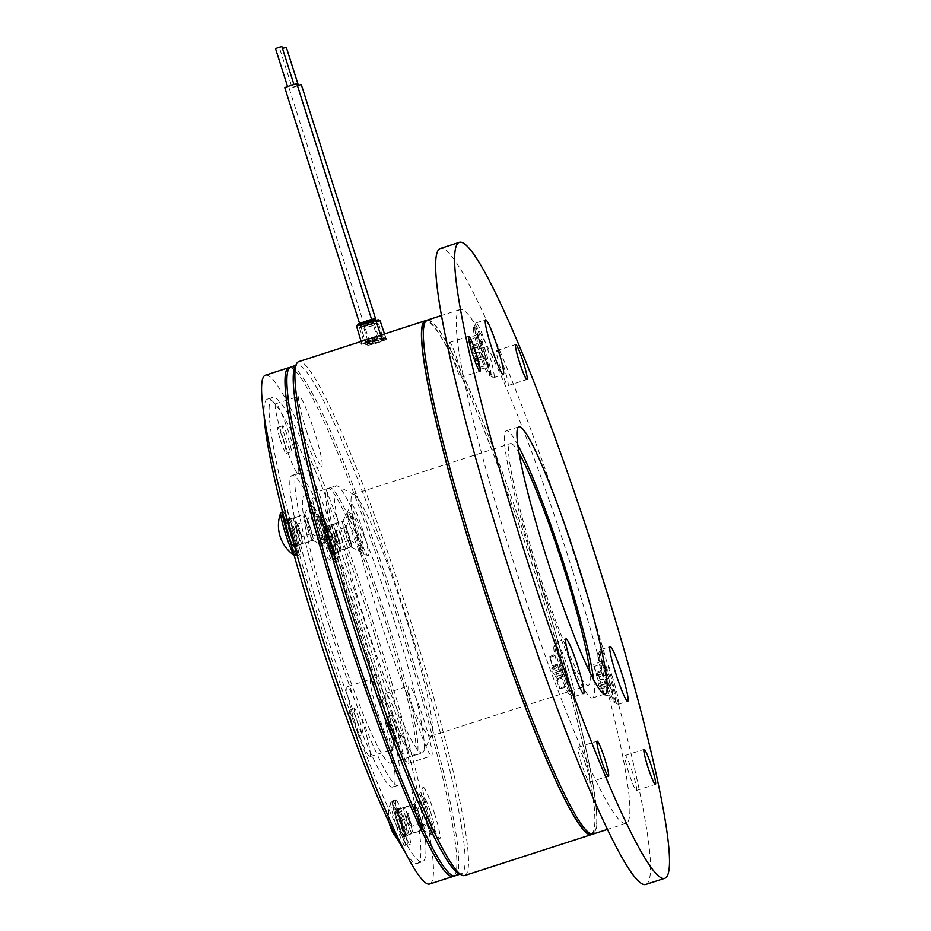 <?xml version="1.0" encoding="UTF-8"?>
<svg xmlns="http://www.w3.org/2000/svg" width="931" height="931" viewBox="0 0 931 931"><rect width="100%" height="100%" fill="white"/><g stroke="black" fill="none" stroke-linecap="round" stroke-linejoin="round"><path stroke-width="0.7" stroke-dasharray="4.66 3.49" d="M380.197 341.945L386.086 338.64L372.307 341.817L366.302 344.749L380.197 341.945M379.15 341.84L368.851 343.97L373.296 341.747L383.537 339.431L379.15 341.84M368.56 326.828L378.649 324.023L368.56 326.828M368.664 325.14L376.555 322.941L368.664 325.14M377.974 338.849L364.452 343.306L379.068 338.547L374.204 323.232L359.564 327.898L373.203 323.79L374.215 323.255L372.109 322.149L360.658 325.803L372.109 322.149M380.127 338.151C387.308 335.788 369.758 342.468 363.427 343.842L381.605 337.72L380.791 335.276M364.94 342.515C366.244 344.249 388.448 337.08 385.83 335.777C384.678 334.508 362.473 341.677 364.94 342.515L365.755 345.075C363.276 344.226 385.469 337.057 386.633 338.325L385.83 335.777M386.633 338.325C389.274 339.64 367.07 346.809 365.755 345.075M464.674 875.512A270.013 26.813 72.1 0 0 411.525 623.793A270.013 26.813 72.1 0 0 298.711 361.635M592.139 834.153A270.013 26.813 72.1 0 0 538.095 582.911A270.013 26.813 72.1 0 0 426.293 320.625M362.683 340.979L380.744 335.137M361.321 344.295L382.245 337.511L361.275 344.342L360.472 341.782M458.389 873.325A267.337 26.557 72.1 0 0 461.322 873.79A267.337 26.557 72.1 0 0 408.697 624.55A267.337 26.557 72.1 0 0 297.012 364.999A267.337 26.557 72.1 0 0 294.894 367.082M454.991 875.827A267.337 26.557 72.1 0 0 402.367 626.598A267.337 26.557 72.1 0 0 290.681 367.035M591.045 834.001A269.338 26.755 72.1 0 0 538.025 582.899A269.338 26.755 72.1 0 0 425.49 321.393M539.922 582.282A269.338 26.755 -107.9 0 1 592.942 833.385A269.338 26.755 -107.9 0 1 480.408 571.878A269.338 26.755 -107.9 0 1 427.387 320.776A269.338 26.755 -107.9 0 1 539.922 582.282M572.902 571.669A270.013 26.813 -107.9 0 1 626.051 823.4A270.013 26.813 -107.9 0 1 513.249 561.242A270.013 26.813 -107.9 0 1 460.089 309.511A270.013 26.813 -107.9 0 1 572.902 571.669M427.189 320.148A270.013 26.813 -107.9 0 1 539.992 582.294A270.013 26.813 -107.9 0 1 593.14 834.025M457.4 360.262A18.376 1.827 72.1 0 0 449.72 342.422A18.376 1.827 72.1 0 0 453.339 359.552A18.376 1.827 72.1 0 0 461.008 377.404A18.376 1.827 72.1 0 0 457.4 360.262M504.381 368.49A18.376 1.827 72.1 0 0 496.7 350.638A18.376 1.827 72.1 0 0 500.319 367.78A18.376 1.827 72.1 0 0 508 385.62A18.376 1.827 72.1 0 0 504.381 368.49M632.812 773.347A18.376 1.827 72.1 0 0 625.132 755.507A18.376 1.827 72.1 0 0 628.751 772.637A18.376 1.827 72.1 0 0 636.432 790.489A18.376 1.827 72.1 0 0 632.812 773.347M585.832 765.131A18.376 1.827 72.1 0 0 578.151 747.29A18.376 1.827 72.1 0 0 581.77 764.421A18.376 1.827 72.1 0 0 589.439 782.273A18.376 1.827 72.1 0 0 585.832 765.131M645.777 884.45A334.171 33.19 72.1 0 0 579.99 572.914A334.171 33.19 72.1 0 0 440.375 248.461M488.135 350.824A28.733 2.851 72.1 0 0 476.125 322.917A28.733 2.851 72.1 0 0 475.904 323.138A28.733 2.851 72.1 0 0 481.781 349.707A28.733 2.851 72.1 0 0 493.477 377.567A28.733 2.851 72.1 0 0 493.791 377.614A28.733 2.851 72.1 0 0 488.135 350.824M568.492 669.831A28.733 2.851 72.1 0 0 556.482 641.925A28.733 2.851 72.1 0 0 556.261 642.146A28.733 2.851 72.1 0 0 562.149 668.714A28.733 2.851 72.1 0 0 573.833 696.574A28.733 2.851 72.1 0 0 574.148 696.621A28.733 2.851 72.1 0 0 568.492 669.831M612.61 677.547A28.733 2.851 72.1 0 0 600.6 649.64A28.733 2.851 72.1 0 0 600.379 649.861A28.733 2.851 72.1 0 0 606.267 676.43A28.733 2.851 72.1 0 0 617.951 704.29A28.733 2.851 72.1 0 0 618.265 704.336A28.733 2.851 72.1 0 0 612.61 677.547M517.822 444.983A140.348 13.942 72.1 0 0 506.266 430.855A140.348 13.942 72.1 0 0 533.894 561.696A140.348 13.942 72.1 0 0 592.535 697.971A140.348 13.942 72.1 0 0 593.641 679.746M473.437 329.341A25.067 2.49 72.1 0 0 478.709 350.906A25.067 2.49 72.1 0 0 488.903 375.193A25.067 2.49 72.1 0 0 489.182 375.24A25.067 2.49 72.1 0 0 489.52 373.436A25.067 2.49 72.1 0 0 484.248 351.871A25.067 2.49 72.1 0 0 473.774 327.537A25.067 2.49 72.1 0 0 473.576 327.735A25.067 2.49 72.1 0 0 473.437 329.341M558.251 667.283A25.067 2.49 72.1 0 0 559.066 669.913A25.067 2.49 72.1 0 0 569.272 694.2A25.067 2.49 72.1 0 0 569.539 694.247A25.067 2.49 72.1 0 0 565.431 673.52A25.067 2.49 72.1 0 0 564.605 670.879A25.067 2.49 72.1 0 0 554.131 646.545A25.067 2.49 72.1 0 0 553.933 646.742A25.067 2.49 72.1 0 0 558.251 667.283M597.911 656.064A25.067 2.49 72.1 0 0 603.183 677.628A25.067 2.49 72.1 0 0 613.378 701.916A25.067 2.49 72.1 0 0 613.657 701.962A25.067 2.49 72.1 0 0 613.995 700.159A25.067 2.49 72.1 0 0 608.723 678.594A25.067 2.49 72.1 0 0 598.249 654.26A25.067 2.49 72.1 0 0 598.051 654.458A25.067 2.49 72.1 0 0 597.911 656.064M474.857 328.887A25.067 2.49 72.1 0 0 481.955 355.956A25.067 2.49 72.1 0 0 490.602 374.786A25.067 2.49 72.1 0 0 490.94 372.982A25.067 2.49 72.1 0 0 483.852 345.901A25.067 2.49 72.1 0 0 475.206 327.084A25.067 2.49 72.1 0 0 474.857 328.887M566.851 673.055A25.067 2.49 72.1 0 0 555.563 646.091A25.067 2.49 72.1 0 0 559.671 666.817A25.067 2.49 72.1 0 0 570.959 693.781A25.067 2.49 72.1 0 0 566.851 673.055M599.331 655.61A25.067 2.49 72.1 0 0 606.43 682.679A25.067 2.49 72.1 0 0 615.077 701.509A25.067 2.49 72.1 0 0 615.426 699.705A25.067 2.49 72.1 0 0 608.327 672.624A25.067 2.49 72.1 0 0 599.68 653.806A25.067 2.49 72.1 0 0 599.331 655.61M519.091 453.234A126.988 12.615 72.1 0 0 510.374 443.575A126.988 12.615 72.1 0 0 535.372 561.963A126.988 12.615 72.1 0 0 588.427 685.251A126.988 12.615 72.1 0 0 589.847 672.31M405.846 617.753A126.988 12.615 72.1 0 0 354.187 494.675A126.988 12.615 72.1 0 0 352.802 494.466A126.988 12.615 72.1 0 0 377.8 612.854A126.988 12.615 72.1 0 0 430.844 736.142A126.988 12.615 72.1 0 0 431.856 735.153A126.988 12.615 72.1 0 0 405.846 617.753M394.674 622.106A140.348 13.942 72.1 0 0 337.569 486.075A140.348 13.942 72.1 0 0 336.033 485.831A140.348 13.942 72.1 0 0 363.66 616.683A140.348 13.942 72.1 0 0 422.302 752.946A140.348 13.942 72.1 0 0 423.407 751.852A140.348 13.942 72.1 0 0 394.674 622.106M388.343 624.142A140.348 13.942 72.1 0 0 329.702 487.879A140.348 13.942 72.1 0 0 357.329 618.719A140.348 13.942 72.1 0 0 415.971 754.994A140.348 13.942 72.1 0 0 388.343 624.142M604.103 694.026L597.644 672.007L597.783 675.825L593.454 664.839L598.109 680.584L598.307 684.087L600.03 688.812L599.901 684.995L604.207 695.981L604.103 694.026L612.889 691.675L613.029 694.2L608.688 682.993L599.901 684.995M553.119 673.171L554.492 674.37L556.331 678.92L559.112 688.021L559.88 688.684L556.412 676.069L557.867 677.291L549.558 656.704L552.339 665.805L553.037 669.331L551.571 668.097L553.119 673.171L561.777 671.053L559.775 664.49L561.335 665.816L553.037 669.331M479.628 367.303L476.532 358.831L473.169 345.285L473.309 349.102L468.98 338.116L473.635 353.861L473.832 357.364L475.555 362.089L475.427 358.272L479.733 369.258L479.628 367.303L488.414 364.952L488.554 367.477L484.201 356.27L475.427 358.272M604.207 695.981L613.029 694.2M601.019 685.553L609.537 682.504L612.889 691.675M609.537 682.504L608.152 674.381L599.366 676.732M597.644 672.007L605.918 668.272L608.152 674.381M605.918 668.272L606.081 672.31L601.729 661.103L593.454 664.839M593.571 666.794L601.868 663.628L601.729 661.103M596.655 675.278L605.22 672.81L601.868 663.628M605.22 672.81L606.616 680.922L608.839 687.043L608.688 682.993M598.307 684.087L606.616 680.922M600.03 688.812L608.839 687.043M551.571 668.097L559.775 664.49M554.492 674.37L563.267 672.357L561.777 671.053M563.267 672.357L567.77 685.903L559.112 688.021M559.88 688.684L568.76 686.775L567.77 685.903M568.76 686.775L565.257 674.079L566.746 675.382L557.867 677.291M556.319 672.229L564.745 668.819L566.746 675.382M554.946 671.03L563.255 667.527L564.745 668.819M563.255 667.527L558.763 653.969L557.762 653.108L561.335 665.816M550.326 657.379L558.763 653.969M549.558 656.704L557.762 653.108M479.733 369.258L488.554 367.477M476.532 358.831L485.063 355.782L488.414 364.952M485.063 355.782L483.666 347.659L474.891 350.009M473.169 345.285L481.443 341.549L483.666 347.659M481.443 341.549L481.606 345.587L477.254 334.38L468.98 338.116M469.084 340.071L477.394 336.906L477.254 334.38M472.18 348.555L480.745 346.088L477.394 336.906M480.745 346.088L482.13 354.199L484.364 360.32L484.201 356.27M473.832 357.364L482.13 354.199M475.555 362.089L484.364 360.32M281.884 46.55L275.518 48.575M290.507 86.013L293.998 84.721L290.507 86.013M284.758 87.654L296.861 83.813M372.109 339.675L365.487 342.131L377.59 338.29L372.109 339.675M286.317 47.33L282.465 48.365M297.315 85.71L292.055 87.514L297.315 85.71M297.396 85.501L291.287 88.014L301.295 84.581M372.016 342.492L382.013 339.059L372.016 342.492M416.332 720.117A36.763 3.654 72.1 0 0 431.693 755.809A36.763 3.654 72.1 0 0 424.455 721.537A36.763 3.654 72.1 0 0 409.093 685.844A36.763 3.654 72.1 0 0 416.332 720.117M392.917 727.681A36.763 3.654 72.1 0 0 408.278 763.373A36.763 3.654 72.1 0 0 401.04 729.101A36.763 3.654 72.1 0 0 385.678 693.409A36.763 3.654 72.1 0 0 392.917 727.681M377.963 713.414A36.763 3.654 72.1 0 0 393.324 749.094A36.763 3.654 72.1 0 0 386.086 714.833A36.763 3.654 72.1 0 0 370.736 679.141A36.763 3.654 72.1 0 0 377.963 713.414M354.548 720.966A36.763 3.654 72.1 0 0 369.91 756.659A36.763 3.654 72.1 0 0 362.671 722.398A36.763 3.654 72.1 0 0 347.321 686.706A36.763 3.654 72.1 0 0 354.548 720.966M434.474 813.426A27.069 2.688 -107.9 0 1 439.502 838.61A27.069 2.688 -107.9 0 1 428.493 812.379A27.069 2.688 -107.9 0 1 422.953 787.358A27.069 2.688 -107.9 0 1 434.474 813.426M417.309 816.72A13.697 1.362 72.1 0 0 422.883 830.01A13.697 1.362 72.1 0 0 423.035 830.033A13.697 1.362 72.1 0 0 420.335 817.255A13.697 1.362 72.1 0 0 414.609 803.953A13.697 1.362 72.1 0 0 414.504 804.058A13.697 1.362 72.1 0 0 417.309 816.72M324.477 523.792A27.069 2.688 -107.9 0 1 329.504 548.976A27.069 2.688 -107.9 0 1 318.495 522.745A27.069 2.688 -107.9 0 1 312.956 497.713A27.069 2.688 -107.9 0 1 324.477 523.792M307.311 527.086A13.697 1.362 72.1 0 0 312.886 540.364A13.697 1.362 72.1 0 0 313.037 540.387A13.697 1.362 72.1 0 0 310.337 527.621A13.697 1.362 72.1 0 0 304.623 514.319A13.697 1.362 72.1 0 0 304.507 514.424A13.697 1.362 72.1 0 0 307.311 527.086M406.556 820.199A13.697 1.362 72.1 0 0 412.282 833.501A13.697 1.362 72.1 0 0 409.582 820.735A13.697 1.362 72.1 0 0 403.856 807.421A13.697 1.362 72.1 0 0 406.556 820.199A13.697 1.362 72.1 0 0 412.282 833.501A13.697 1.362 72.1 0 0 409.582 820.735A13.697 1.362 72.1 0 0 403.856 807.421A13.697 1.362 72.1 0 0 406.556 820.199M296.558 530.565A13.697 1.362 72.1 0 0 302.284 543.867A13.697 1.362 72.1 0 0 299.584 531.089A13.697 1.362 72.1 0 0 293.859 517.787A13.697 1.362 72.1 0 0 296.558 530.565A13.697 1.362 72.1 0 0 302.284 543.867A13.697 1.362 72.1 0 0 299.584 531.089A13.697 1.362 72.1 0 0 293.859 517.787A13.697 1.362 72.1 0 0 296.558 530.565M306.334 430.483A36.763 3.654 72.1 0 0 321.695 466.175A36.763 3.654 72.1 0 0 314.457 431.903A36.763 3.654 72.1 0 0 299.095 396.21A36.763 3.654 72.1 0 0 306.334 430.483M282.919 438.047A36.763 3.654 72.1 0 0 298.281 473.728A36.763 3.654 72.1 0 0 291.042 439.467A36.763 3.654 72.1 0 0 275.681 403.775A36.763 3.654 72.1 0 0 282.919 438.047M362.834 530.495A27.069 2.688 -107.9 0 1 367.873 555.691A27.069 2.688 -107.9 0 1 356.864 529.448A27.069 2.688 -107.9 0 1 351.313 504.427A27.069 2.688 -107.9 0 1 362.834 530.495M345.68 533.8A13.697 1.362 72.1 0 0 351.255 547.079A13.697 1.362 72.1 0 0 351.406 547.102A13.697 1.362 72.1 0 0 348.706 534.324A13.697 1.362 72.1 0 0 342.98 521.023A13.697 1.362 72.1 0 0 342.876 521.127A13.697 1.362 72.1 0 0 345.68 533.8M334.916 537.268A13.697 1.362 72.1 0 0 340.641 550.57A13.697 1.362 72.1 0 0 337.941 537.804A13.697 1.362 72.1 0 0 332.227 524.502A13.697 1.362 72.1 0 0 334.916 537.268A13.697 1.362 72.1 0 0 340.641 550.57A13.697 1.362 72.1 0 0 337.941 537.804A13.697 1.362 72.1 0 0 332.227 524.502A13.697 1.362 72.1 0 0 334.916 537.268M429.68 884.008A267.337 26.557 72.1 0 0 377.055 634.779A267.337 26.557 72.1 0 0 265.37 375.216M453.991 875.955A267.337 26.557 72.1 0 0 400.47 627.215A267.337 26.557 72.1 0 0 289.785 367.524M355.433 619.336A140.348 13.942 72.1 0 0 414.074 755.6A140.348 13.942 72.1 0 0 386.446 624.759A140.348 13.942 72.1 0 0 327.805 488.484A140.348 13.942 72.1 0 0 355.433 619.336M332.018 626.9A140.348 13.942 72.1 0 0 390.659 763.164A140.348 13.942 72.1 0 0 363.032 632.324A140.348 13.942 72.1 0 0 304.39 496.048A140.348 13.942 72.1 0 0 332.018 626.9M328.166 535.651A14.372 1.431 -107.9 0 1 332.623 553.864A14.372 1.431 -107.9 0 1 328.236 544.728A14.372 1.431 -107.9 0 1 323.79 526.515A14.372 1.431 -107.9 0 1 328.166 535.651M331.331 534.638A14.372 1.431 -107.9 0 1 335.788 552.839A14.372 1.431 -107.9 0 1 331.401 543.704A14.372 1.431 -107.9 0 1 326.956 525.491A14.372 1.431 -107.9 0 1 331.331 534.638M331.424 546.555A23.391 2.328 -107.9 0 1 324.186 516.914A23.391 2.328 -107.9 0 1 331.32 531.787A23.391 2.328 -107.9 0 1 338.558 561.428A23.391 2.328 -107.9 0 1 331.424 546.555M328.259 547.579A23.391 2.328 -107.9 0 1 321.02 517.939A23.391 2.328 -107.9 0 1 328.154 532.811A23.391 2.328 -107.9 0 1 335.393 562.452A23.391 2.328 -107.9 0 1 328.259 547.579M291.496 532.195A13.697 1.362 72.1 0 0 297.222 545.496A13.697 1.362 72.1 0 0 294.522 532.73A13.697 1.362 72.1 0 0 288.796 519.428A13.697 1.362 72.1 0 0 291.496 532.195M357.097 721.42A13.697 1.362 72.1 0 0 362.822 734.722A13.697 1.362 72.1 0 0 360.122 721.944A13.697 1.362 72.1 0 0 354.408 708.642A13.697 1.362 72.1 0 0 357.097 721.42M352.034 723.05A13.697 1.362 72.1 0 0 357.76 736.351A13.697 1.362 72.1 0 0 355.06 723.585A13.697 1.362 72.1 0 0 349.334 710.283A13.697 1.362 72.1 0 0 352.034 723.05M401.494 821.84A13.697 1.362 72.1 0 0 407.219 835.142A13.697 1.362 72.1 0 0 404.52 822.364A13.697 1.362 72.1 0 0 398.794 809.062A13.697 1.362 72.1 0 0 401.494 821.84M395.466 728.123A13.697 1.362 72.1 0 0 401.191 741.425A13.697 1.362 72.1 0 0 398.491 728.659A13.697 1.362 72.1 0 0 392.766 715.357A13.697 1.362 72.1 0 0 395.466 728.123M390.403 729.764A13.697 1.362 72.1 0 0 396.129 743.066A13.697 1.362 72.1 0 0 393.429 730.288A13.697 1.362 72.1 0 0 387.703 716.986A13.697 1.362 72.1 0 0 390.403 729.764M285.468 438.489A13.697 1.362 72.1 0 0 291.194 451.791A13.697 1.362 72.1 0 0 288.494 439.013A13.697 1.362 72.1 0 0 282.768 425.711A13.697 1.362 72.1 0 0 285.468 438.489M280.406 440.119A13.697 1.362 72.1 0 0 286.131 453.42A13.697 1.362 72.1 0 0 283.431 440.654A13.697 1.362 72.1 0 0 277.706 427.352A13.697 1.362 72.1 0 0 280.406 440.119M329.853 538.909A13.697 1.362 72.1 0 0 335.579 552.211A13.697 1.362 72.1 0 0 332.879 539.433A13.697 1.362 72.1 0 0 327.165 526.131A13.697 1.362 72.1 0 0 329.853 538.909M404.729 851.481A243.945 24.229 72.1 0 0 417.425 863.386A243.945 24.229 72.1 0 0 369.409 635.954A243.945 24.229 72.1 0 0 267.488 399.108A243.945 24.229 72.1 0 0 264.148 416.192M374.471 634.325A243.945 24.229 72.1 0 0 272.55 397.467A243.945 24.229 72.1 0 0 320.578 624.899A243.945 24.229 72.1 0 0 422.499 861.745A243.945 24.229 72.1 0 0 374.471 634.325M329.434 626.447A163.74 16.258 72.1 0 0 397.851 785.427A163.74 16.258 72.1 0 0 365.615 632.777A163.74 16.258 72.1 0 0 297.198 473.786A163.74 16.258 72.1 0 0 329.434 626.447M324.372 628.076A163.74 16.258 72.1 0 0 392.789 787.056A163.74 16.258 72.1 0 0 360.553 634.407A163.74 16.258 72.1 0 0 292.136 475.427A163.74 16.258 72.1 0 0 324.372 628.076M339.71 542.028A6.68 0.663 -107.9 0 1 339.757 543.483A6.68 0.663 -107.9 0 1 339.617 543.436A6.68 0.663 -107.9 0 1 337.592 538.874A6.68 0.663 -107.9 0 1 335.695 532.229A6.68 0.663 -107.9 0 1 335.567 530.891A6.68 0.663 -107.9 0 1 335.649 530.763A6.68 0.663 -107.9 0 1 337.627 534.871A6.68 0.663 -107.9 0 1 339.71 542.028M349.719 538.793A6.68 0.663 -107.9 0 1 349.765 540.259A6.68 0.663 -107.9 0 1 349.684 540.248A6.68 0.663 -107.9 0 1 347.67 535.849A6.68 0.663 -107.9 0 1 345.692 528.994A6.68 0.663 -107.9 0 1 345.599 527.586A6.68 0.663 -107.9 0 1 345.657 527.54A6.68 0.663 -107.9 0 1 347.635 531.636A6.68 0.663 -107.9 0 1 349.719 538.793M350.894 543.96A13.371 1.327 72.1 0 0 346.739 529.658A13.371 1.327 72.1 0 0 342.771 521.441A13.371 1.327 72.1 0 0 342.666 521.546A13.371 1.327 72.1 0 0 342.852 524.374A13.371 1.327 72.1 0 0 346.798 538.071A13.371 1.327 72.1 0 0 350.836 546.858A13.371 1.327 72.1 0 0 350.987 546.881A13.371 1.327 72.1 0 0 350.894 543.96M347.752 516.496A20.948 2.083 -107.9 0 1 347.449 512.073A20.948 2.083 -107.9 0 1 347.845 511.945A20.948 2.083 -107.9 0 1 354.176 525.712A20.948 2.083 -107.9 0 1 360.355 547.195A20.948 2.083 -107.9 0 1 360.658 551.618A20.948 2.083 -107.9 0 1 360.262 551.746A20.948 2.083 -107.9 0 1 353.931 537.978A20.948 2.083 -107.9 0 1 347.752 516.496M352.477 518.113A17.165 1.711 -107.9 0 1 352.221 514.482A17.165 1.711 -107.9 0 1 352.546 514.378A17.165 1.711 -107.9 0 1 357.737 525.666A17.165 1.711 -107.9 0 1 362.799 543.262A17.165 1.711 -107.9 0 1 363.043 546.893A17.165 1.711 -107.9 0 1 362.718 546.997A17.165 1.711 -107.9 0 1 357.539 535.709A17.165 1.711 -107.9 0 1 352.477 518.113M321.37 523.548A22.728 2.258 -107.9 0 1 321.218 518.567A22.728 2.258 -107.9 0 1 327.968 532.52A22.728 2.258 -107.9 0 1 335.044 556.843A22.728 2.258 -107.9 0 1 335.195 561.812A22.728 2.258 -107.9 0 1 328.445 547.859A22.728 2.258 -107.9 0 1 321.37 523.548M323.744 526.981A22.728 2.258 -107.9 0 1 333.17 557.448A22.728 2.258 -107.9 0 1 333.321 562.417A22.728 2.258 -107.9 0 1 333.007 562.336A22.728 2.258 -107.9 0 1 328.922 554.608A22.728 2.258 -107.9 0 1 319.508 524.141A22.728 2.258 -107.9 0 1 319.147 519.428A22.728 2.258 -107.9 0 1 319.356 519.172A22.728 2.258 -107.9 0 1 323.744 526.981M297.676 524.456A6.68 0.663 -107.9 0 1 300.352 531.438A6.68 0.663 -107.9 0 1 301.388 536.78A6.68 0.663 -107.9 0 1 301.26 536.721A6.68 0.663 -107.9 0 1 301.004 536.384A6.68 0.663 -107.9 0 1 298.479 529.925A6.68 0.663 -107.9 0 1 297.21 524.176A6.68 0.663 -107.9 0 1 297.28 524.06A6.68 0.663 -107.9 0 1 297.676 524.456M307.684 521.22A6.68 0.663 -107.9 0 1 310.36 528.203A6.68 0.663 -107.9 0 1 311.396 533.544A6.68 0.663 -107.9 0 1 311.326 533.533A6.68 0.663 -107.9 0 1 311.012 533.149A6.68 0.663 -107.9 0 1 308.429 526.481A6.68 0.663 -107.9 0 1 307.242 520.883A6.68 0.663 -107.9 0 1 307.288 520.825A6.68 0.663 -107.9 0 1 307.684 521.22M305.182 515.518A13.371 1.327 72.1 0 0 304.402 514.738A13.371 1.327 72.1 0 0 304.297 514.843A13.371 1.327 72.1 0 0 306.671 526.038A13.371 1.327 72.1 0 0 311.838 539.386A13.371 1.327 72.1 0 0 312.479 540.155A13.371 1.327 72.1 0 0 312.618 540.178A13.371 1.327 72.1 0 0 310.547 529.495A13.371 1.327 72.1 0 0 305.182 515.518M320.904 543.844A20.948 2.083 -107.9 0 1 312.816 522.919A20.948 2.083 -107.9 0 1 309.092 505.37A20.948 2.083 -107.9 0 1 309.488 505.242A20.948 2.083 -107.9 0 1 310.477 506.429A20.948 2.083 -107.9 0 1 318.565 527.353A20.948 2.083 -107.9 0 1 322.289 544.903A20.948 2.083 -107.9 0 1 321.893 545.031A20.948 2.083 -107.9 0 1 320.904 543.844M323.546 539.305A17.165 1.711 -107.9 0 1 316.912 522.163A17.165 1.711 -107.9 0 1 313.863 507.779A17.165 1.711 -107.9 0 1 314.178 507.674A17.165 1.711 -107.9 0 1 314.992 508.652A17.165 1.711 -107.9 0 1 321.626 525.794A17.165 1.711 -107.9 0 1 324.686 540.178A17.165 1.711 -107.9 0 1 324.36 540.283A17.165 1.711 -107.9 0 1 323.546 539.305M295.499 553.77A22.728 2.258 -107.9 0 1 286.399 530.007A22.728 2.258 -107.9 0 1 282.861 511.864A22.728 2.258 -107.9 0 1 284.188 513.19A22.728 2.258 -107.9 0 1 293.288 536.954A22.728 2.258 -107.9 0 1 296.826 555.109A22.728 2.258 -107.9 0 1 295.499 553.77M280.987 512.457A22.728 2.258 -107.9 0 1 282.314 513.796A22.728 2.258 -107.9 0 1 292.602 541.598A22.728 2.258 -107.9 0 1 294.964 555.714A22.728 2.258 -107.9 0 1 294.638 555.632A22.728 2.258 -107.9 0 1 294.08 555.039M408.988 821.13A6.68 0.663 -107.9 0 1 407.196 813.822A6.68 0.663 -107.9 0 1 407.278 813.694A6.68 0.663 -107.9 0 1 409.675 818.989A6.68 0.663 -107.9 0 1 411.386 826.414A6.68 0.663 -107.9 0 1 411.258 826.367A6.68 0.663 -107.9 0 1 408.988 821.13M418.997 817.895A6.68 0.663 -107.9 0 1 417.228 810.517A6.68 0.663 -107.9 0 1 417.286 810.459A6.68 0.663 -107.9 0 1 419.683 815.754A6.68 0.663 -107.9 0 1 421.394 823.179A6.68 0.663 -107.9 0 1 421.324 823.167A6.68 0.663 -107.9 0 1 418.997 817.895M417.821 819.233A13.371 1.327 72.1 0 0 422.465 829.789A13.371 1.327 72.1 0 0 422.616 829.812A13.371 1.327 72.1 0 0 419.194 814.951A13.371 1.327 72.1 0 0 414.4 804.372A13.371 1.327 72.1 0 0 414.295 804.477A13.371 1.327 72.1 0 0 417.821 819.233M426.77 811.425A20.948 2.083 -107.9 0 1 432.287 834.548A20.948 2.083 -107.9 0 1 431.891 834.676A20.948 2.083 -107.9 0 1 424.606 818.128A20.948 2.083 -107.9 0 1 419.078 795.004A20.948 2.083 -107.9 0 1 419.474 794.876A20.948 2.083 -107.9 0 1 426.77 811.425M430.157 810.866A17.165 1.711 -107.9 0 1 434.684 829.824A17.165 1.711 -107.9 0 1 434.358 829.928A17.165 1.711 -107.9 0 1 428.376 816.371A17.165 1.711 -107.9 0 1 423.861 797.413A17.165 1.711 -107.9 0 1 424.175 797.308A17.165 1.711 -107.9 0 1 430.157 810.866M401.017 819.478A22.728 2.258 -107.9 0 1 406.824 844.743A22.728 2.258 -107.9 0 1 398.666 826.763A22.728 2.258 -107.9 0 1 392.859 801.498A22.728 2.258 -107.9 0 1 401.017 819.478M405.183 845.057A22.728 2.258 -107.9 0 1 404.95 845.348A22.728 2.258 -107.9 0 1 404.636 845.267A22.728 2.258 -107.9 0 1 396.792 827.368A22.728 2.258 -107.9 0 1 390.764 802.394A22.728 2.258 -107.9 0 1 390.776 802.347A22.728 2.258 -107.9 0 1 390.985 802.103A22.728 2.258 -107.9 0 1 399.143 820.083A22.728 2.258 -107.9 0 1 405.183 845.057M285.864 524.572A14.372 1.431 -107.9 0 1 285.433 519.812A14.372 1.431 -107.9 0 1 289.308 527.574A14.372 1.431 -107.9 0 1 293.824 542.389A14.372 1.431 -107.9 0 1 294.254 547.16A14.372 1.431 -107.9 0 1 290.379 539.398A14.372 1.431 -107.9 0 1 285.864 524.572M289.029 523.548A14.372 1.431 -107.9 0 1 288.587 518.788A14.372 1.431 -107.9 0 1 292.474 526.55A14.372 1.431 -107.9 0 1 296.989 541.365A14.372 1.431 -107.9 0 1 297.42 546.136A14.372 1.431 -107.9 0 1 293.544 538.374A14.372 1.431 -107.9 0 1 289.029 523.548M299.491 546.962A23.391 2.328 -107.9 0 1 300.201 554.725A23.391 2.328 -107.9 0 1 293.882 542.086A23.391 2.328 -107.9 0 1 286.527 517.962A23.391 2.328 -107.9 0 1 285.817 510.2A23.391 2.328 -107.9 0 1 292.136 522.838A23.391 2.328 -107.9 0 1 299.491 546.962M282.419 511.538A23.391 2.328 -107.9 0 1 282.652 511.224A23.391 2.328 -107.9 0 1 288.971 523.862A23.391 2.328 -107.9 0 1 296.326 547.987A23.391 2.328 -107.9 0 1 297.036 555.737A23.391 2.328 -107.9 0 1 290.891 543.564M403.856 836.573A14.372 1.431 -107.9 0 1 398.014 822.073A14.372 1.431 -107.9 0 1 395.419 809.446A14.372 1.431 -107.9 0 1 395.826 809.679A14.372 1.431 -107.9 0 1 401.668 824.168A14.372 1.431 -107.9 0 1 404.252 836.794A14.372 1.431 -107.9 0 1 403.856 836.573M407.022 835.549A14.372 1.431 -107.9 0 1 401.18 821.049A14.372 1.431 -107.9 0 1 398.584 808.422A14.372 1.431 -107.9 0 1 398.98 808.655A14.372 1.431 -107.9 0 1 404.834 823.144A14.372 1.431 -107.9 0 1 407.417 835.77A14.372 1.431 -107.9 0 1 407.022 835.549M396.466 800.206A23.391 2.328 -107.9 0 1 405.986 823.807A23.391 2.328 -107.9 0 1 410.187 844.359A23.391 2.328 -107.9 0 1 409.547 843.986A23.391 2.328 -107.9 0 1 400.027 820.397A23.391 2.328 -107.9 0 1 395.815 799.845A23.391 2.328 -107.9 0 1 396.466 800.206M393.301 801.23A23.391 2.328 -107.9 0 1 402.82 824.831A23.391 2.328 -107.9 0 1 407.033 845.383A23.391 2.328 -107.9 0 1 406.382 845.011A23.391 2.328 -107.9 0 1 396.862 821.41A23.391 2.328 -107.9 0 1 392.649 800.858A23.391 2.328 -107.9 0 1 393.301 801.23M376.182 321.544L360.937 326.816L380.081 320.741M366.302 344.749L360.937 326.816C359.727 325.838 361.74 324.593 366.954 323.092L375.798 320.38L366.989 323.08L376.415 320.846M372.679 323.429L364.777 325.617L372.679 323.429M363.998 328.655L365.092 326.56L363.602 324.721L372.726 322.079L367.477 322.999L376.694 320.567L376.555 322.941L378.638 324.011M361.147 324.419L371.818 321.207L361.147 324.419M371.713 320.055L359.645 323.464L371.713 320.055M356.503 326.048L375.659 319.973M601.123 687.509L609.677 685.03M599.564 680.247L608.362 678.175M597.83 675.522L606.128 672.066M596.55 673.322L605.08 670.273M598.109 680.584L606.407 677.128M599.832 685.309L608.63 683.238M552.956 669.296L561.265 665.793M556.331 678.92L564.768 676.069M557.11 679.595L565.757 676.93M556.482 676.092L565.257 674.079M553.107 666.468L561.754 663.815M552.339 665.805L560.765 662.942M476.649 360.786L485.202 358.307M475.078 353.524L483.876 351.453M473.355 348.799L481.653 345.343M472.075 346.6L480.605 343.551M473.635 353.861L481.921 350.405M475.357 358.586L484.155 356.515M358.54 323.779L372.831 319.74M334.124 549.371A13.371 1.327 -107.9 0 1 334.217 552.304A13.371 1.327 -107.9 0 1 330.237 544.088A13.371 1.327 -107.9 0 1 326.083 529.786A13.371 1.327 -107.9 0 1 326.001 526.865A13.371 1.327 -107.9 0 1 329.97 535.069A13.371 1.327 -107.9 0 1 334.124 549.371M332.833 551.455A15.373 1.525 -107.9 0 1 329.958 549.534A15.373 1.525 -107.9 0 1 323.581 528.924A15.373 1.525 -107.9 0 1 326.455 530.845A15.373 1.525 -107.9 0 1 332.833 551.455M288.412 520.929A13.371 1.327 -107.9 0 1 293.765 534.918A13.371 1.327 -107.9 0 1 295.849 545.589A13.371 1.327 -107.9 0 1 295.069 544.81A13.371 1.327 -107.9 0 1 289.716 530.821A13.371 1.327 -107.9 0 1 287.632 520.15A13.371 1.327 -107.9 0 1 288.412 520.929M286.015 519.754A15.373 1.525 -107.9 0 1 292.974 538.56A15.373 1.525 -107.9 0 1 293.672 547.207A15.373 1.525 -107.9 0 1 286.713 528.401A15.373 1.525 -107.9 0 1 286.015 519.754M401.052 824.645A13.371 1.327 -107.9 0 1 397.63 809.784A13.371 1.327 -107.9 0 1 402.425 820.362A13.371 1.327 -107.9 0 1 405.846 835.223A13.371 1.327 -107.9 0 1 401.052 824.645M399.05 825.588A15.373 1.525 -107.9 0 1 394.965 808.69A15.373 1.525 -107.9 0 1 400.633 820.665A15.373 1.525 -107.9 0 1 404.717 837.551A15.373 1.525 -107.9 0 1 399.05 825.588M384.503 333.926L386.086 338.64M363.998 328.678L368.851 343.97M359.564 327.898L364.452 343.306M372.121 322.161L372.272 319.787L359.168 323.941L360.658 325.803L359.575 327.875M382.245 337.511L381.442 334.962M460.065 874.197L461.322 873.79M591.15 833.967L592.942 833.385M626.051 823.4L607.443 829.405M449.72 342.422L468.7 336.289M496.7 350.638L515.681 344.505M625.132 755.507L644.112 749.374M578.151 747.29L597.132 741.157M476.125 322.917L485.621 319.857M556.482 641.925L565.978 638.864M600.6 649.64L610.096 646.58M506.266 430.855L518.928 426.77M473.576 327.735L475.904 323.138M553.933 646.742L556.261 642.146M598.051 654.458L600.379 649.861M489.182 375.24L490.602 374.786M554.131 646.545L555.563 646.091M613.657 701.962L615.077 701.509M352.802 494.466L510.374 443.575M354.187 494.675L337.569 486.075M329.702 487.879L336.033 485.831M415.971 754.994L422.302 752.946M606.081 672.31L597.783 675.825M565.198 674.056L556.412 676.069M481.606 345.587L473.309 349.102M431.856 735.153L423.407 751.852M430.844 736.142L588.427 685.251M598.249 654.26L599.68 653.806M569.539 694.247L570.959 693.781M473.774 327.537L475.206 327.084M613.378 701.916L617.951 704.29M569.272 694.2L573.833 696.574M488.903 375.193L493.477 377.567M592.535 697.971L605.197 693.886M618.265 704.336L627.762 701.276M574.148 696.621L583.644 693.56M493.791 377.614L503.287 374.553M589.439 782.273L608.432 776.14M636.432 790.489L655.412 784.356M508 385.62L526.981 379.487M461.008 377.404L480 371.271M460.089 309.511L441.48 315.528M425.595 321.358L427.387 320.776M295.744 365.406L297.012 364.999M363.59 343.492L364.382 343.236M380.255 338.104L381.035 337.86M361.193 341.689L361.915 344.133M378.649 324.023L383.537 339.431M367.838 342.119L376.799 339.221M359.541 323.371L365.487 342.131M371.644 319.542L377.59 338.29M376.066 320.311L382.013 339.059M289.192 88.422L369.91 342.899M279.952 49.343L292.055 87.514M408.278 763.373L431.693 755.809M369.91 756.659L393.324 749.094M422.883 830.01L439.502 838.61M312.886 540.364L329.504 548.976M407.219 835.142L423.035 830.033M297.222 545.496L313.037 540.387M298.281 473.728L321.695 466.175M351.255 547.079L367.873 555.691M335.579 552.211L351.406 547.102M390.659 763.164L414.074 755.6M304.39 496.048L327.805 488.484M327.165 526.131L342.98 521.023M342.876 521.127L351.313 504.427M275.681 403.775L299.095 396.21M288.796 519.428L304.623 514.319M398.794 809.062L414.609 803.953M304.507 514.424L312.956 497.713M414.504 804.058L422.953 787.358M347.321 686.706L370.736 679.141M385.678 693.409L409.093 685.844M335.788 552.839L332.623 553.864M324.186 516.914L321.02 517.939M338.558 561.428L335.393 562.452M326.956 525.491L323.79 526.515M357.76 736.351L362.822 734.722M396.129 743.066L401.191 741.425M286.131 453.42L291.194 451.791M267.488 399.108L272.55 397.467M392.789 787.056L397.851 785.427M292.136 475.427L297.198 473.786M417.425 863.386L422.499 861.745M277.706 427.352L282.768 425.711M387.703 716.986L392.766 715.357M349.334 710.283L354.408 708.642M349.765 540.259L339.757 543.483M335.567 530.891L333.892 538.351L339.617 543.436M342.666 521.546L347.449 512.073M352.546 514.378L347.845 511.945M349.684 540.248L362.718 546.997M350.987 546.881L334.217 552.304L333.042 553.538L332.751 551.21C331.797 543.983 324.151 524.479 324.314 526.539L326.001 526.865L342.771 521.441M321.218 518.567L319.356 519.172M319.147 519.428A36.088 36.088 0 0 0 333.007 562.336M335.195 561.812L333.321 562.417M345.599 527.586L352.221 514.482M363.043 546.893L360.658 551.618M350.836 546.858L360.262 551.746M345.657 527.54L335.649 530.763M311.396 533.544L301.388 536.78M297.21 524.176L295.534 531.648L301.26 536.721M304.297 514.843L309.092 505.37M314.178 507.674L309.488 505.242M311.326 533.533L324.36 540.283M312.618 540.178L295.849 545.589L294.673 546.834C295.942 548.673 289.262 524.258 286.213 520.196L304.402 514.738M296.826 555.109L294.964 555.714M307.242 520.883L313.863 507.779M324.686 540.178L322.289 544.903M312.479 540.155L321.893 545.031M307.288 520.825L297.28 524.06M417.286 810.459L407.278 813.694M411.258 826.367L405.532 821.282L407.196 813.822M422.465 829.789L431.891 834.676M434.684 829.824L432.287 834.548M417.228 810.517L423.861 797.413M422.616 829.812L405.846 835.223L404.671 836.469L400.633 820.688L395.954 809.47L397.63 809.784L414.4 804.372M406.824 844.743L404.95 845.348M390.776 802.347A36.088 36.088 0 0 0 389.239 822.76M397.479 839.052A36.088 36.088 0 0 0 404.636 845.267M392.859 801.498L390.985 802.103M421.324 823.167L434.358 829.928M424.175 797.308L419.474 794.876M414.295 804.477L419.078 795.004M421.394 823.179L411.386 826.414M288.587 518.788L285.433 519.812M300.201 554.725L297.036 555.737M285.817 510.2L282.652 511.224M297.42 546.136L294.254 547.16M398.584 808.422L395.419 809.446M410.187 844.359L407.033 845.383M395.815 799.845L392.649 800.858M407.417 835.77L404.252 836.794"/><path stroke-width="1.4" d="M426.293 320.625A270.013 26.813 72.1 0 0 425.281 320.753L298.711 361.635A270.013 26.813 72.1 0 0 296.582 363.742A270.013 26.813 72.1 0 0 351.871 613.354A270.013 26.813 72.1 0 0 461.718 875.047A270.013 26.813 72.1 0 0 464.674 875.512L591.243 834.642A270.013 26.813 72.1 0 0 592.139 834.153M425.281 320.753A270.013 26.813 72.1 0 0 478.441 572.484A270.013 26.813 72.1 0 0 591.243 834.642M296.582 363.742L294.894 367.082A267.337 26.557 72.1 0 0 349.637 614.227A267.337 26.557 72.1 0 0 458.389 873.325L461.718 875.047M295.744 365.406L290.681 367.035A267.337 26.557 72.1 0 0 343.306 616.264A267.337 26.557 72.1 0 0 454.991 875.827L460.065 874.197M425.595 321.358L425.49 321.393A269.338 26.755 72.1 0 0 478.511 572.495A269.338 26.755 72.1 0 0 591.045 834.001L591.15 833.967M607.443 829.405L593.14 834.025A270.013 26.813 -107.9 0 1 480.338 571.867A270.013 26.813 -107.9 0 1 427.189 320.148L441.48 315.528M476.381 354.141A18.376 1.827 72.1 0 0 468.7 336.289A18.376 1.827 72.1 0 0 472.32 353.431A18.376 1.827 72.1 0 0 480 371.271A18.376 1.827 72.1 0 0 476.381 354.141M523.362 362.357A18.376 1.827 72.1 0 0 515.681 344.505A18.376 1.827 72.1 0 0 519.3 361.647A18.376 1.827 72.1 0 0 526.981 379.487A18.376 1.827 72.1 0 0 523.362 362.357M651.793 767.225A18.376 1.827 72.1 0 0 644.112 749.374A18.376 1.827 72.1 0 0 647.732 766.516A18.376 1.827 72.1 0 0 655.412 784.356A18.376 1.827 72.1 0 0 651.793 767.225M604.813 758.998A18.376 1.827 72.1 0 0 597.132 741.157A18.376 1.827 72.1 0 0 600.751 758.288A18.376 1.827 72.1 0 0 608.432 776.14A18.376 1.827 72.1 0 0 604.813 758.998M459.355 242.328L440.375 248.461A334.171 33.19 72.1 0 0 506.161 559.996A334.171 33.19 72.1 0 0 645.777 884.45L664.757 878.317A334.171 33.19 72.1 0 0 598.97 566.781A334.171 33.19 72.1 0 0 459.355 242.328A334.171 33.19 72.1 0 0 525.142 553.864A334.171 33.19 72.1 0 0 664.757 878.317M497.631 347.752A28.733 2.851 72.1 0 0 485.621 319.857A28.733 2.851 72.1 0 0 491.277 346.646A28.733 2.851 72.1 0 0 503.287 374.553A28.733 2.851 72.1 0 0 497.631 347.752M577.988 666.759A28.733 2.851 72.1 0 0 565.978 638.864A28.733 2.851 72.1 0 0 571.634 665.653A28.733 2.851 72.1 0 0 583.644 693.56A28.733 2.851 72.1 0 0 577.988 666.759M622.106 674.475A28.733 2.851 72.1 0 0 610.096 646.58A28.733 2.851 72.1 0 0 615.752 673.369A28.733 2.851 72.1 0 0 627.762 701.276A28.733 2.851 72.1 0 0 622.106 674.475M577.557 563.034A140.348 13.942 72.1 0 0 518.928 426.77A140.348 13.942 72.1 0 0 546.555 557.611A140.348 13.942 72.1 0 0 605.197 693.886A140.348 13.942 72.1 0 0 577.557 563.034M593.641 679.746A140.348 13.942 72.1 0 0 564.908 567.119A140.348 13.942 72.1 0 0 517.822 444.983M589.847 672.31A126.988 12.615 72.1 0 0 563.43 566.863A126.988 12.615 72.1 0 0 519.091 453.234M287.539 86.478L275.518 48.575L279.009 47.283L281.884 46.55L293.917 84.453M371.644 319.542L296.861 83.813L291.391 85.198L284.758 87.654L359.541 323.371M282.465 48.365L286.317 47.33L298.339 85.233M376.066 320.311L301.295 84.581L297.396 85.501M289.785 367.524A267.337 26.557 72.1 0 0 288.785 367.652L265.37 375.216A267.337 26.557 72.1 0 0 317.995 624.445A267.337 26.557 72.1 0 0 429.68 884.008L453.094 876.443A267.337 26.557 72.1 0 0 453.991 875.955M288.785 367.652A267.337 26.557 72.1 0 0 341.409 616.881A267.337 26.557 72.1 0 0 453.094 876.443M264.148 416.192A243.945 24.229 72.1 0 0 315.516 626.528A243.945 24.229 72.1 0 0 404.729 851.481M294.08 555.039A22.728 2.258 -107.9 0 1 293.637 554.376A22.728 2.258 -107.9 0 1 283.35 526.574A22.728 2.258 -107.9 0 1 280.778 512.713A22.728 2.258 -107.9 0 1 280.987 512.457L282.337 512.027M290.891 543.564A23.391 2.328 -107.9 0 1 283.361 518.974A23.391 2.328 -107.9 0 1 282.419 511.538M376.415 320.846L375.798 320.392L378.335 319.822L380.081 320.741L376.182 321.544M356.503 326.048L358.423 323.813C365.988 321.358 375.798 317.157 375.659 319.973L356.503 326.048L361.193 341.689M372.831 319.74L358.54 323.779M380.081 320.741L384.503 333.926M375.659 319.973L380.791 335.276M280.778 512.713A36.088 36.088 0 0 0 294.149 555.307M389.239 822.76A36.088 36.088 0 0 0 397.479 839.052"/></g></svg>
